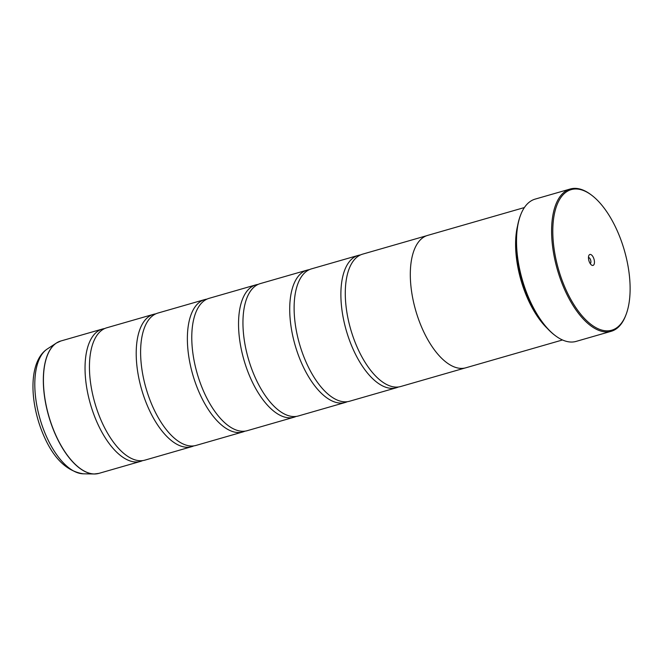 <?xml version="1.0" encoding="UTF-8"?>
<svg xmlns="http://www.w3.org/2000/svg" width="663" height="663" viewBox="0 0 663 663"><rect width="100%" height="100%" fill="white"/><g stroke="black" fill="none" stroke-linecap="round" stroke-linejoin="round"><path stroke-width="0.99" d="M142.636 460.611A68.869 32.255 -106.1 0 1 140.49 461.407A68.869 32.255 -106.1 0 1 93.466 413.447A68.869 32.255 -106.1 0 1 102.392 329.039A68.869 32.255 -106.1 0 1 104.63 328.575M193.803 445.884A68.869 32.255 -106.1 0 1 191.657 446.68A68.869 32.255 -106.1 0 1 144.633 398.72A68.869 32.255 -106.1 0 1 153.559 314.312A68.869 32.255 -106.1 0 1 155.797 313.848M244.97 431.157A68.869 32.255 -106.1 0 1 242.824 431.953A68.869 32.255 -106.1 0 1 195.8 383.993A68.869 32.255 -106.1 0 1 204.726 299.585A68.869 32.255 -106.1 0 1 206.972 299.121M296.137 416.43A68.869 32.255 -106.1 0 1 293.991 417.226A68.869 32.255 -106.1 0 1 246.968 369.266A68.869 32.255 -106.1 0 1 255.893 284.858A68.869 32.255 -106.1 0 1 258.139 284.394M347.304 401.703A68.869 32.255 -106.1 0 1 345.158 402.499A68.869 32.255 -106.1 0 1 298.143 354.539A68.869 32.255 -106.1 0 1 307.068 270.131A68.869 32.255 -106.1 0 1 309.306 269.667M398.471 386.977A68.869 32.255 -106.1 0 1 396.333 387.772A68.869 32.255 -106.1 0 1 349.31 339.812A68.869 32.255 -106.1 0 1 358.235 255.404A68.869 32.255 -106.1 0 1 360.473 254.94M621.181 240.578A73.179 34.269 73.9 0 0 591.752 195.287A73.179 34.269 73.9 0 0 556.522 206.193A73.179 34.269 73.9 0 0 561.735 279.314A73.179 34.269 73.9 0 0 626.071 314.552A73.179 34.269 73.9 0 0 621.181 240.578M626.071 314.552L625.748 315.406A74.032 34.667 -106.1 0 1 611.203 331.301A74.032 34.667 -106.1 0 1 560.658 279.753A74.032 34.667 -106.1 0 1 570.246 189.005A74.032 34.667 -106.1 0 1 591.023 194.74L591.752 195.287M589.15 261.446A5.685 2.66 73.9 0 0 591.437 264.968A5.685 2.66 73.9 0 0 594.172 264.114A5.685 2.66 73.9 0 0 593.766 258.437A5.685 2.66 73.9 0 0 588.769 255.703A5.685 2.66 73.9 0 0 589.15 261.446M590.169 263.534A3.1 1.45 73.9 0 0 590.526 259.755A3.1 1.45 73.9 0 0 588.454 257.584M555.345 335.669L554.616 335.122A73.179 34.269 -106.1 0 1 525.187 289.83A73.179 34.269 -106.1 0 1 520.298 215.856L520.621 215.003A74.032 34.667 73.9 0 0 525.568 289.847A74.032 34.667 73.9 0 0 555.345 335.669A74.032 34.667 73.9 0 0 576.114 341.404L611.203 331.301M570.246 189.005L535.165 199.107A74.032 34.667 73.9 0 0 520.621 215.003M547.166 328.26A68.894 32.263 -106.1 0 1 524.002 289.54A68.894 32.263 -106.1 0 1 517.629 225.627M191.657 446.68L144.874 460.147A68.869 32.255 -106.1 0 1 120.981 450.873A68.869 32.255 -106.1 0 1 97.851 412.187A68.869 32.255 -106.1 0 1 91.469 348.332A68.869 32.255 -106.1 0 1 106.776 327.779L153.559 314.312M524.392 207.552L427.668 235.39A68.894 32.263 73.9 0 0 418.743 319.839A68.894 32.263 73.9 0 0 465.782 367.808L562.497 339.97M242.824 431.953L196.041 445.42A68.869 32.255 -106.1 0 1 172.148 436.146A68.869 32.255 -106.1 0 1 149.018 397.46A68.869 32.255 -106.1 0 1 142.636 333.605A68.869 32.255 -106.1 0 1 157.943 313.052L204.726 299.585M293.991 417.226L247.208 430.693A68.869 32.255 -106.1 0 1 223.315 421.419A68.869 32.255 -106.1 0 1 200.185 382.733A68.869 32.255 -106.1 0 1 193.803 318.878A68.869 32.255 -106.1 0 1 209.11 298.325L255.893 284.858M345.158 402.499L298.375 415.966A68.869 32.255 -106.1 0 1 274.49 406.692A68.869 32.255 -106.1 0 1 251.36 368.006A68.869 32.255 -106.1 0 1 244.979 304.151A68.869 32.255 -106.1 0 1 260.286 283.598L307.068 270.131M396.333 387.772L349.55 401.239A68.869 32.255 -106.1 0 1 325.657 391.966A68.869 32.255 -106.1 0 1 302.527 353.28A68.869 32.255 -106.1 0 1 296.146 289.424A68.869 32.255 -106.1 0 1 311.453 268.871L358.235 255.404M464.92 368.031L400.717 386.512A68.869 32.255 -106.1 0 1 376.824 377.239A68.869 32.255 -106.1 0 1 353.694 338.553A68.869 32.255 -106.1 0 1 347.313 274.697A68.869 32.255 -106.1 0 1 362.62 254.144L426.831 235.663M96.607 473.846A68.853 32.247 -106.1 0 1 94.171 473.995A68.853 32.247 -106.1 0 1 51.747 425.455A68.853 32.247 -106.1 0 1 56.463 343.003L60.781 341.014A68.869 32.255 73.9 0 0 51.855 425.422A68.869 32.255 73.9 0 0 98.878 473.382L140.49 461.407M98.878 473.382L94.171 473.995L83.265 473.805A65.629 30.73 73.9 0 1 42.83 427.544A65.629 30.73 73.9 0 1 47.33 348.953L56.463 343.003A68.853 32.247 -106.1 0 1 58.609 341.818M47.33 348.953C29.802 360.481 29.263 396.201 40.576 427.693C50.827 455.622 65.057 470.995 83.265 473.805M60.781 341.014L102.392 329.039"/></g></svg>
